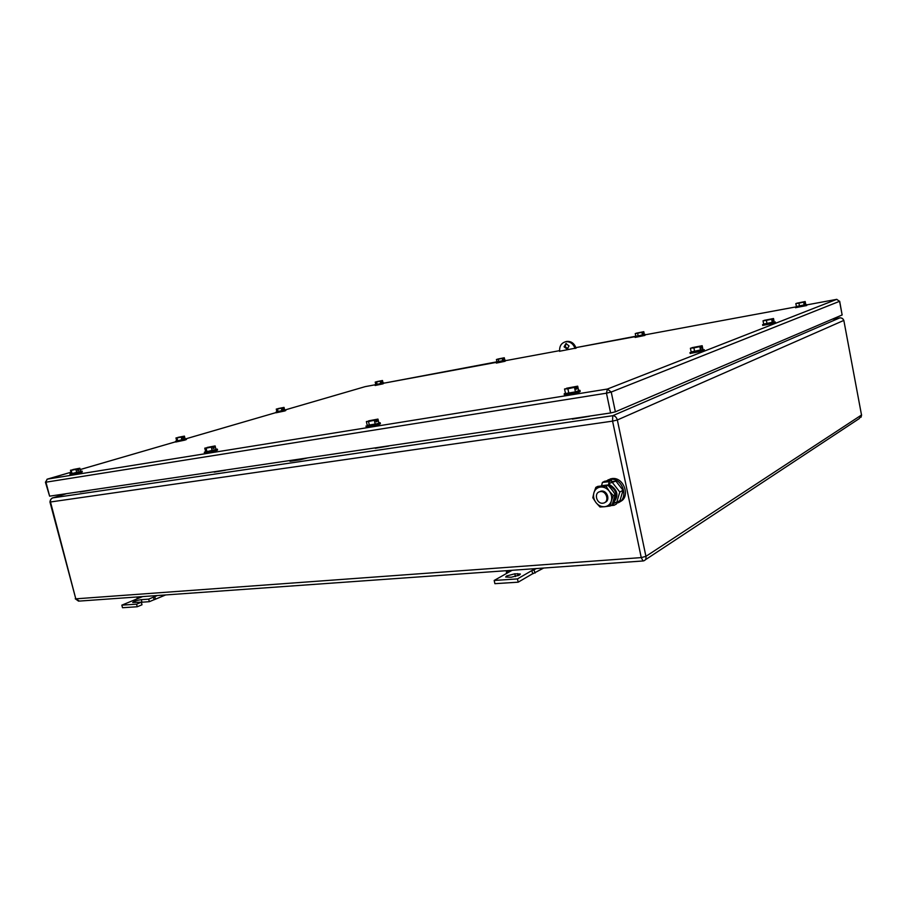 <?xml version="1.0" encoding="UTF-8"?>
<svg xmlns="http://www.w3.org/2000/svg" width="907" height="907" viewBox="0 0 907 907"><rect width="100%" height="100%" fill="white"/><g stroke="black" fill="none" stroke-linecap="round" stroke-linejoin="round"><path stroke-width="1.36" d="M307.745 457.876L300.104 459.804L299.922 459.044M289.843 460.541L290.025 461.289L300.104 459.804M290.025 461.289L289.639 460.563M642.757 560.991L79.408 601.08L75.791 598.835L50.509 502.047C50.202 499.984 51.007 498.589 52.923 497.852L52.867 497.864C54.103 497.614 50.486 497.41 49.964 502.059L612.576 421.131L617.338 419.975L843.725 320.454C843.125 318.55 841.775 317.699 839.678 317.926L840.029 317.869M52.867 497.864L51.733 498.453M49.964 502.07L75.791 598.835L641.249 557.601L612.576 421.131L612.724 415.712L839.678 317.926L832.104 319.253L839.712 317.915C838.544 318.062 841.957 316.758 843.816 320.352L861.514 415.009L859.292 418.569L645.365 559.778M843.827 320.398L861.514 415.009L645.931 556.354L641.249 557.601L643.063 560.968L643.857 560.775C645.591 560.197 646.283 558.723 645.931 556.354L617.338 419.975C616.499 417.175 614.969 415.746 612.724 415.712L52.923 497.852L66.665 493.635M559.642 351.36C559.29 346.259 561.252 343.061 565.549 341.769C570.072 341.361 573.247 343.606 575.049 348.515M564.086 346.825L565.934 343.538L569.029 345.907L567.181 349.184L564.086 346.825M565.367 341.803L566.592 341.44C571.138 341.032 574.301 343.288 576.092 348.22M566.251 343.492L565.129 346.497L567.918 348.889M157.353 595.536L153.328 597.191L154.167 599.731L165.641 594.947M153.986 599.742L149.349 601.681L141.345 602.248M141.333 602.191L141.991 604.776L137.252 606.76L122.502 607.713L121.844 605.15L136.594 604.175L141.333 602.191L132.717 602.486C134.032 601.273 136.9 600.321 141.299 599.64L148.691 599.13L157.285 595.548M154.644 596.67L155.641 599.142M148.691 599.13L149.349 601.681M136.594 604.175L137.252 606.76M137.229 598.801L137.127 597.906L138.624 598.223L121.844 605.15M137.127 597.906L139.848 596.783M138.624 598.223L142.592 596.591M514.802 573.802L520.38 574.018L519.53 575.072L511.231 577.249L505.675 577.033L506.56 575.968L514.802 573.802L515.414 576.569M512.138 570.288L494.179 580.457L517.466 578.915L531.774 570.605L532.772 573.791L543.644 568.054M535.153 568.655L531.774 570.605L533.894 569.913L535.153 573.02M532.488 573.814L518.18 582.181L494.893 583.677L494.179 580.457M517.466 578.915L518.18 582.181M536.196 568.576L533.894 569.913M508.714 572.226L506.435 571.852L508.782 570.526M506.435 571.852L506.491 573.485M93.614 489.633L89.453 490.256M78.251 491.911L80.088 491.639M80.179 491.979L89.487 490.392M594.573 415.349L589.301 416.132M568.938 419.147L572.26 418.66M572.362 419.113L589.335 416.313M613.892 492.365L610.388 487.751M619.742 501.775C631.068 497.58 623.937 476.526 611.874 478.579L607.871 479.996M605.887 481.095L610.32 479.384C623.347 477.241 629.628 500.653 616.703 503.136L616.284 503.226M623.052 490.279L619.798 492.048L616.726 502.365L619.991 500.562L623.052 490.279L615.887 481.095L611.715 481.572M616.726 502.365L613.495 502.693M610.094 483.102L615.887 481.095M612.599 482.819L619.798 492.048M593.892 492.796L592.827 497.739L595.978 502.591C593.734 499.496 593.031 496.231 593.892 492.796L593.96 492.58C595.083 489.372 597.271 487.524 600.491 487.036L595.82 487.388L597.747 486.39L607.962 485.245L611.987 489.667L615.195 494.542L612.123 504.916L610.23 505.97L611.284 501.22C610.116 504.439 607.917 506.276 604.674 506.718L610.23 505.97M595.82 487.388L593.96 492.58M615.195 494.542L613.291 495.573L609.255 491.129C611.533 494.258 612.225 497.546 611.341 501.004L613.291 495.573M599.992 507.002L604.674 506.718C601.307 506.922 598.405 505.55 595.978 502.591L599.992 507.002M600.491 487.036C603.869 486.798 606.794 488.159 609.255 491.129L606.046 486.254L600.491 487.036M599.289 491.866L601.352 491.095C607.248 490.143 610.604 500.528 605.003 502.376M607.962 485.245L606.046 486.254M602.86 503.192C596.579 504.133 593.609 492.852 599.844 491.696L600.4 491.605C606.67 490.619 609.674 501.922 603.461 503.09L602.86 503.192M601.511 485.812L602.429 482.422L604.742 481.232L611.477 480.461L611.84 482.184L609.549 483.386L609.311 484.485C617.939 489.837 619.232 495.97 613.211 502.875L612.86 503.068M601.749 485.664L608.495 484.905C616.885 489.95 618.347 495.982 612.883 503.011M616.125 502.433L616.454 503.986L614.062 505.301L612.542 503.873M611.477 480.461L609.175 481.662L608.495 484.905L609.311 484.485M615.717 502.467L613.767 503.544L613.211 502.875M580.004 390.464L580.219 391.45L579.278 392.096C572.918 394.012 567.963 394.987 564.415 394.998L564.381 394.862M80.598 471.198L82.084 471.096L82.299 471.923L80.043 472.774L70.134 474.86L69.918 474.044L71.302 473.454M383.888 382.845L383.094 383.831L375.135 385.498L375.781 384.534M806.856 304.605L806.731 305.534L795.541 307.688M775.394 321.962L775.202 323.039L762.742 325.398M380.18 422.775L380.396 423.728L378.911 424.476L366.224 426.982M215.923 449.192L217.34 449.146L217.567 450.053L215.639 450.858L204.54 453.16L204.324 452.242L205.617 451.641M185.085 438.841L186.264 438.75L186.457 439.498L184.779 440.133L175.765 442.026L175.573 441.278L176.684 440.825M284.651 409.93L285.784 410.542L284.537 411.018L276.147 412.764M505.709 360.306L505.12 361.281L496.333 363.083L496.991 362.063M644.367 334.479L645.285 334.434L644.934 335.431L635.115 337.427L635.818 336.316M704.251 349.592L703.9 350.884L690.182 353.435M559.63 351.236L576.036 348.027M46.903 479.338L70.984 472.241L47.391 479.111L607.373 389.046L611.227 392.039L615.377 411.812L842.138 314.967L839.576 301.317L611.227 392.039L606.466 393.185L45.962 482.184L49.613 496.163L610.615 412.968L606.466 393.185L607.373 389.046L836.719 299.355L806.913 304.865L836.832 299.333M49.613 496.163L45.429 482.218M839.678 301.271L842.138 314.967M615.377 411.812L610.615 412.968M702.936 349.478L691.157 351.927M694.717 351.939L693.9 347.891L690.408 348.254L691.225 352.279L694.717 351.939L702.993 349.739L702.177 345.714L691.928 347.687L702.177 345.714M700.623 350.658L699.807 346.621L700.692 346.281L701.1 348.299L701.712 348.061L701.304 346.043M693.9 347.891L699.807 346.621M690.408 348.254L700.692 346.281M701.712 348.061L701.066 348.175M645.285 334.434L575.911 347.63L634.957 336.701M638.222 336.191L637.621 333.254L635.251 333.561L635.852 336.497L642.507 335.261L644.389 334.638L643.789 331.69L636.442 333.164L643.789 331.69M642.507 335.261L641.907 332.313L642.598 332.087L642.904 333.561L643.097 331.928M637.621 333.254L641.907 332.313M635.251 333.561L642.598 332.087M504.836 360.328L383.956 383.162L496.174 362.392M498.827 361.995L498.226 359.263L496.424 359.478L497.013 362.199L502.773 361.133L504.87 360.487L504.281 357.755L497.75 359.07L504.281 357.755M502.773 361.133L502.172 358.401L502.954 358.163L503.793 359.365L503.498 357.993M498.226 359.263L502.172 358.401M496.424 359.478L502.954 358.163M285.626 409.862L276.896 411.721M278.12 411.755L277.463 409.023L276.272 409.091L276.918 411.823L278.12 411.755L284.696 410.123L284.038 407.402L277.961 408.603L284.038 407.402M282.009 410.905L281.363 408.173L282.349 407.889L282.678 409.25L283.381 409.046L283.052 407.685M277.463 409.023L281.363 408.173M276.272 409.091L282.349 407.889M283.381 409.046L282.667 409.182M186.264 438.75L175.573 441.278M177.704 440.949L176.956 437.968L175.969 437.956L176.706 440.938L181.933 440.031L185.153 439.101L184.416 436.12L177.999 437.367L184.416 436.12M181.933 440.031L181.196 437.049L182.386 436.698L182.76 438.194L183.588 437.956L183.225 436.46M176.956 437.968L181.196 437.049M175.969 437.956L182.386 436.698M183.588 437.956L182.738 438.104M217.34 449.146L204.324 452.242M206.989 451.879L206.093 448.217L204.767 448.171L205.662 451.811L212.193 450.756L216.013 449.566L215.118 445.927L207.181 447.434L215.118 445.927M212.193 450.756L211.286 447.094L212.714 446.663L213.156 448.489L214.154 448.183L213.712 446.357M206.093 448.217L211.286 447.094M204.767 448.171L212.714 446.663M214.154 448.183L213.122 448.353M378.797 422.73L380.169 422.73L378.684 423.467L367.244 425.372M369.455 425.576L368.514 421.528L366.371 421.585L367.301 425.621L375.271 424.329L378.888 423.127L377.958 419.091L368.661 420.837L377.958 419.091M375.271 424.329L374.33 420.281L375.679 419.839L376.144 421.857L377.085 421.551L376.62 419.522M368.514 421.528L374.33 420.281M366.371 421.585L375.679 419.839M377.085 421.551L376.11 421.71M774.181 321.906L763.671 324.082M767.095 323.958L766.392 320.375L763.025 320.795L763.728 324.377L772.356 322.824L774.227 322.098L773.524 318.516L764.216 320.341L773.524 318.516M772.356 322.824L771.653 319.23L772.356 318.969L772.696 320.761L772.832 318.776M766.392 320.375L771.653 319.23M763.025 320.795L772.356 318.969M805.767 304.582L796.403 306.521M799.543 306.339L798.931 303.142L795.836 303.584L796.448 306.759L804.226 305.319L805.79 304.729L805.178 301.543L796.834 303.21L805.178 301.543M804.226 305.319L803.613 302.122L804.203 301.906L804.509 303.505L804.6 301.759M798.931 303.142L803.613 302.122M795.836 303.584L804.203 301.906M383.037 382.901L374.988 384.863M377.176 384.511L376.586 381.96L375.215 382.096L375.804 384.636L377.176 384.511L383.071 383.049L382.493 380.509L376.643 381.688L382.493 380.509M380.815 383.706L380.237 381.167L381.065 380.917L381.359 382.198L381.949 382.028L381.654 380.747M376.586 381.96L380.237 381.167M375.215 382.096L381.065 380.917M381.949 382.028L381.348 382.13M82.084 471.096L69.918 474.032M72.072 473.715L71.211 470.382L70.474 470.257L71.336 473.579L72.072 473.715L80.689 471.549L79.827 468.227L72.945 469.543L79.827 468.227M76.766 472.694L75.905 469.361L77.367 468.942L77.798 470.608L78.807 470.314L78.387 468.647M71.211 470.382L75.905 469.361M70.474 470.257L77.367 468.942M78.807 470.314L77.764 470.484M578.553 390.293L579.981 390.327L579.04 390.962C572.68 392.878 567.714 393.842 564.165 393.865L565.424 393.116M568.848 393.309L567.884 388.774L564.539 388.99L565.514 393.502L575.446 391.892L578.632 390.679L577.68 386.167L566.58 388.241L577.68 386.167M575.446 391.892L574.471 387.357L575.662 386.915L576.149 389.182L576.977 388.865L576.501 386.609M567.884 388.774L574.471 387.357M564.539 388.99L575.662 386.915M576.977 388.865L576.115 389.012M229.811 469.441L225.321 470.109M211.898 472.094L214.097 471.765M214.188 472.139L225.355 470.257M393.672 445.144L388.82 445.859M372.448 448.285L375.135 447.888M375.226 448.307L388.854 446.029M141.299 599.64L141.946 602.18M517.58 573.609L518.044 575.764M609.175 481.662L602.429 482.422M795.405 306.997L645.365 334.774L795.405 306.997M559.562 350.658L505.777 360.612L559.562 350.658M375.01 384.817L365.204 386.631L285.478 409.839L365.204 386.631L375.01 384.817M186.184 438.727L276.091 412.56L186.196 438.727M80.179 469.565L175.697 441.777L80.179 469.577M47.368 479.111L45.429 482.207L47.391 479.111M839.576 301.317L836.719 299.355L839.576 301.317M66.619 493.635L52.855 497.864M861.616 414.918L861.038 417.243M78.558 601.148L75.236 598.745M565.549 341.769L566.592 341.44M609.243 479.565L610.796 478.76M599.844 491.696L600.808 491.186M613.756 505.324L610.853 505.618M690 352.562L690.204 353.56M275.977 412.095L276.147 412.776M366.009 426.018L366.235 427.027M762.583 324.604L762.764 325.5M795.405 306.963L795.552 307.768M564.165 393.865L564.415 394.998"/></g></svg>

